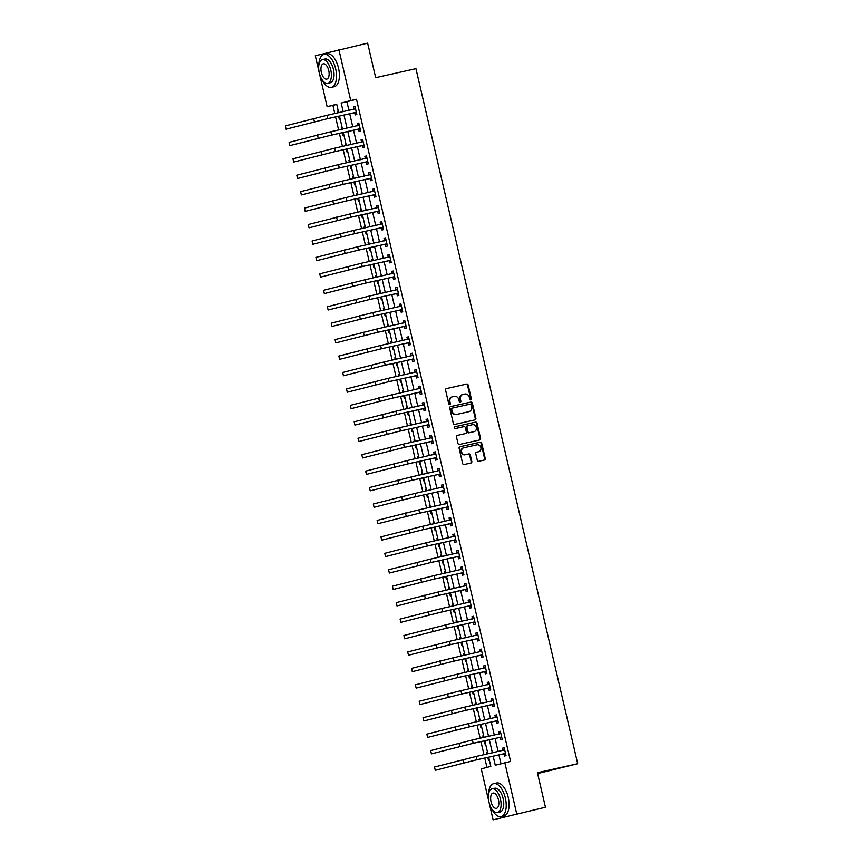 <?xml version="1.0" encoding="UTF-8"?>
<svg xmlns="http://www.w3.org/2000/svg" width="863" height="863" viewBox="0 0 863 863"><rect width="100%" height="100%" fill="white"/><g stroke="black" fill="none" stroke-linecap="round" stroke-linejoin="round"><path stroke-width="1.29" d="M470.777 399.871A0.928 0.809 75.3 0 0 471.36 398.792L468.167 385.081A1.327 1.154 75.3 0 0 466.743 384.035L446.408 388.587A1.327 1.154 75.3 0 0 445.588 390.13L448.771 403.852A0.928 0.809 75.3 0 0 450.357 403.496L449.947 401.716A4.239 3.7 75.3 0 1 452.482 396.807A4.239 3.7 75.3 0 1 452.6 396.775L454.294 396.397A4.239 3.7 75.3 0 1 458.868 399.72L459.278 401.5A0.928 0.809 75.3 0 0 460.864 401.144L460.443 399.364A4.239 3.7 75.3 0 1 462.989 394.456A4.239 3.7 75.3 0 1 463.097 394.434L464.79 394.046A4.239 3.7 75.3 0 1 469.364 397.368L469.785 399.148A0.928 0.809 75.3 0 0 470.777 399.871M470.464 399.871A0.928 0.809 75.3 0 0 470.723 398.965L467.53 385.243A1.327 1.154 75.3 0 0 466.106 384.208L446.203 388.663M449.461 404.574A0.928 0.809 75.3 0 0 449.72 403.657L449.31 401.888L449.947 401.716M459.968 402.223A0.928 0.809 75.3 0 0 460.227 401.306L459.806 399.537L460.443 399.364M477.282 460.249A1.327 1.154 75.3 0 0 478.717 461.284L484.423 460.011A1.327 1.154 75.3 0 0 485.243 458.469L481.705 443.237A1.327 1.154 75.3 0 0 480.27 442.19L459.947 446.743A1.327 1.154 75.3 0 0 459.116 448.285L462.665 463.517A1.327 1.154 75.3 0 0 464.089 464.553L470.982 463.01A1.327 1.154 75.3 0 0 471.813 461.468L470.292 454.952A1.327 1.154 75.3 0 0 468.857 453.916L465.448 454.682A3.549 3.096 75.3 0 1 463.841 447.768L477.217 444.779A3.549 3.096 75.3 0 1 478.825 451.683L476.603 452.18A1.327 1.154 75.3 0 0 475.772 453.722L477.282 460.249M336.764 104.423L327.153 106.721L315.297 55.761L367.638 43.15L375.675 77.67L415.944 68.662L577.692 763.712L537.422 772.719L545.448 807.239L493.107 819.85L481.252 768.89L490.81 766.387L488.663 757.164M338.879 49.579L350.734 100.55L341.176 103.053L343.183 111.694M493.161 756.161L495.265 765.222L510.583 761.425L356.495 99.256L350.734 100.55M504.833 762.719L516.689 813.68M475.082 419.86A1.327 1.154 75.3 0 0 475.901 418.318L472.363 403.086A1.327 1.154 75.3 0 0 470.928 402.05L450.605 406.592A1.327 1.154 75.3 0 0 449.774 408.134L453.323 423.366A1.327 1.154 75.3 0 0 454.747 424.413L475.082 419.86M477.034 423.161L480.572 438.393A1.327 1.154 75.3 0 1 479.785 439.925A1.327 1.154 75.3 0 0 479.785 439.925L459.418 444.488A1.327 1.154 75.3 0 1 457.994 443.442L456.473 436.926A1.327 1.154 75.3 0 1 457.271 435.394A1.327 1.154 75.3 0 0 457.271 435.394L465.545 433.539A1.327 1.154 75.3 0 0 466.376 431.996L465.373 427.67A1.327 1.154 75.3 0 0 463.938 426.635L455.351 428.555A0.928 0.809 75.3 0 1 454.909 426.754A0.928 0.809 75.3 0 0 454.909 426.754L475.599 422.126A1.327 1.154 75.3 0 1 477.034 423.161L476.398 423.323L479.936 438.555L480.572 438.393M356.495 99.256L346.926 101.758L348.943 110.399M349.72 113.743L352.762 126.839M353.55 130.184L356.592 143.28M357.368 146.624L360.421 159.72M361.198 163.064L364.24 176.16M365.017 179.504L368.07 192.6M368.846 195.944L371.888 209.04M372.676 212.384L375.718 225.48M376.495 228.824L379.547 241.92M380.324 245.265L383.366 258.35M384.143 261.705L387.196 274.79M387.972 278.134L391.025 291.23M391.802 294.574L394.844 307.67M395.621 311.014L398.674 324.11M399.45 327.455L402.492 340.551M403.28 343.895L406.322 356.991M407.099 360.335L410.152 373.431M410.928 376.775L413.97 389.871M414.747 393.215L417.8 406.311M418.577 409.655L421.629 422.751M422.406 426.095L425.448 439.181M426.225 442.536L429.278 455.621M430.054 458.965L433.097 472.061M433.884 475.405L436.926 488.501M437.703 491.845L440.756 504.941M441.532 508.285L444.574 521.381M445.351 524.726L448.404 537.822M449.181 541.166L452.234 554.262M453.01 557.606L456.052 570.702M456.829 574.046L459.882 587.142M460.659 590.486L463.701 603.582M464.488 606.926L467.53 620.012M468.307 623.366L471.36 636.452M472.137 639.796L475.179 652.892M475.955 656.236L479.008 669.332M479.785 672.676L482.838 685.772M483.614 689.116L486.656 702.212M487.433 705.556L490.486 718.652M491.263 721.997L494.305 735.093M495.092 738.437L498.134 751.533M498.911 754.877L500.972 763.723M354.736 112.794L355.232 114.93L356.829 114.52L354.995 106.624L353.399 107.044L353.895 109.191M358.566 129.234L359.062 131.37L360.658 130.96L358.814 123.064L357.228 123.485L357.724 125.631M362.384 145.664L362.892 147.81L364.477 147.4L362.643 139.504L361.047 139.925L361.554 142.071M366.214 162.104L366.71 164.25L368.307 163.841L366.473 155.944L364.876 156.365L365.373 158.512M370.033 178.544L370.54 180.691L372.126 180.27L370.292 172.384L368.706 172.805L369.202 174.952M373.862 194.984L374.359 197.131L375.955 196.71L374.121 188.824L372.525 189.245L373.021 191.381M377.692 211.424L378.188 213.571L379.785 213.15L377.94 205.265L376.354 205.674L376.851 207.821M381.511 227.864L382.018 230.011L383.604 229.59L381.77 221.705L380.173 222.115L380.68 224.261M385.34 244.305L385.837 246.451L387.433 246.031L385.599 238.145L384.003 238.555L384.499 240.701M389.17 260.745L389.666 262.891L391.263 262.471L389.418 254.574L387.832 254.995L388.328 257.142M392.989 277.185L393.496 279.332L395.081 278.911L393.248 271.014L391.651 271.435L392.158 273.582M396.818 293.625L397.314 295.761L398.911 295.351L397.077 287.455L395.481 287.875L395.977 290.022M400.637 310.054L401.144 312.201L402.73 311.791L400.896 303.895L399.31 304.315L399.806 306.462M404.467 326.494L404.963 328.641L406.559 328.231L404.725 320.335L403.129 320.756L403.625 322.902M408.296 342.935L408.792 345.081L410.389 344.671L408.544 336.775L406.958 337.196L407.455 339.342M412.115 359.375L412.622 361.521L414.208 361.101L412.374 353.215L410.777 353.636L411.284 355.772M415.944 375.815L416.441 377.962L418.037 377.541L416.203 369.655L414.607 370.076L415.103 372.212M419.774 392.255L420.27 394.402L421.867 393.981L420.022 386.095L418.436 386.505L418.933 388.652M423.593 408.695L424.1 410.842L425.686 410.421L423.852 402.536L422.255 402.945L422.762 405.092M427.422 425.135L427.919 427.282L429.515 426.861L427.681 418.976L426.085 419.386L426.581 421.532M431.241 441.576L431.748 443.722L433.334 443.302L431.5 435.405L429.914 435.826L430.41 437.973M435.071 458.016L435.567 460.162L437.163 459.742L435.33 451.845L433.733 452.266L434.229 454.413M438.9 474.456L439.396 476.592L440.993 476.182L439.148 468.285L437.563 468.706L438.059 470.853M442.719 490.885L443.226 493.032L444.812 492.622L442.978 484.726L441.381 485.146L441.888 487.293M446.549 507.325L447.045 509.472L448.641 509.062L446.807 501.166L445.211 501.586L445.707 503.733M450.378 523.765L450.874 525.912L452.471 525.491L450.626 517.606L449.04 518.027L449.537 520.173M454.197 540.206L454.693 542.352L456.29 541.932L454.456 534.046L452.859 534.467L453.366 536.603M458.026 556.646L458.523 558.793L460.119 558.372L458.285 550.486L456.689 550.896L457.185 553.043M461.845 573.086L462.352 575.233L463.938 574.812L462.104 566.926L460.518 567.336L461.015 569.483M465.675 589.526L466.171 591.673L467.768 591.252L465.934 583.366L464.337 583.776L464.833 585.923M469.504 605.966L470.001 608.113L471.597 607.692L469.752 599.807L468.167 600.216L468.663 602.363M473.323 622.406L473.83 624.553L475.416 624.132L473.582 616.236L471.985 616.657L472.493 618.803M477.153 638.847L477.649 640.993L479.245 640.573L477.412 632.676L475.815 633.097L476.311 635.244M480.982 655.287L481.478 657.423L483.075 657.013L481.23 649.116L479.645 649.537L480.141 651.684M484.801 671.716L485.297 673.863L486.894 673.453L485.06 665.556L483.463 665.977L483.97 668.124M488.631 688.156L489.127 690.303L490.723 689.893L488.89 681.997L487.293 682.417L487.789 684.564M492.449 704.596L492.956 706.743L494.542 706.322L492.708 698.437L491.123 698.857L491.619 701.004M496.279 721.037L496.775 723.183L498.372 722.763L496.538 714.877L494.941 715.298L495.438 717.433M500.109 737.477L500.605 739.623L502.201 739.203L500.357 731.317L498.771 731.727L499.267 733.874M503.927 753.917L504.434 756.064L506.02 755.643L504.186 747.757L502.59 748.167L503.097 750.314M332.913 105.437L334.801 113.571M335.578 116.915L338.63 130M339.407 133.355L342.449 146.44M343.226 149.784L346.279 162.88M347.055 166.225L350.098 179.321M350.885 182.665L353.927 195.761M354.704 199.105L357.757 212.201M358.533 215.545L361.575 228.641M362.363 231.985L365.405 245.081M366.182 248.425L369.235 261.521M370.011 264.865L373.053 277.962M373.83 281.306L376.883 294.391M377.66 297.746L380.702 310.831M381.489 314.186L384.531 327.271M385.308 330.615L388.361 343.711M389.137 347.055L392.18 360.151M392.956 363.496L396.009 376.592M396.786 379.936L399.839 393.032M400.615 396.376L403.657 409.472M404.434 412.816L407.487 425.912M408.264 429.256L411.306 442.352M412.093 445.696L415.135 458.792M415.912 462.137L418.965 475.222M419.742 478.577L422.784 491.662M423.56 495.017L426.613 508.102M427.39 511.446L430.443 524.542M431.22 527.886L434.262 540.982M435.038 544.326L438.091 557.422M438.868 560.767L441.91 573.863M442.697 577.207L445.74 590.303M446.516 593.647L449.569 606.743M450.346 610.087L453.388 623.183M454.165 626.527L457.217 639.623M457.994 642.967L461.047 656.053M461.824 659.408L464.866 672.493M465.642 675.837L468.695 688.933M469.472 692.277L472.514 705.373M473.302 708.717L476.344 721.813M477.12 725.157L480.173 738.253M480.95 741.597L483.992 754.694M484.769 758.038L486.948 767.39M337.465 111.219L338.296 111.025L337.465 111.219L337.854 112.88M338.63 116.225L339.299 119.105L340.13 118.889M341.295 127.659L342.126 127.465L341.295 127.659L341.683 129.321M342.46 132.665L343.129 135.545L343.959 135.329M345.944 143.873L345.114 144.099L345.502 145.761M346.279 149.105L346.948 151.985L347.778 151.769M349.774 160.313L348.943 160.529L349.332 162.201M350.108 165.545L350.777 168.425L351.608 168.209M353.593 176.753L352.773 176.969L353.15 178.641M353.938 181.985L354.607 184.865L355.427 184.65M356.592 193.409L357.433 193.226L356.592 193.409L356.98 195.081M357.757 198.425L358.425 201.306L359.256 201.09M360.421 209.849L361.252 209.666L360.421 209.849L360.81 211.521M361.586 214.865L362.255 217.746L363.086 217.53M365.071 226.074L364.24 226.289L364.628 227.961M365.416 231.306L366.085 234.186L366.904 233.959M368.9 242.514L368.07 242.73L368.458 244.391M369.235 247.746L369.903 250.615L370.734 250.399M372.719 258.954L371.899 259.17L372.287 260.831M373.064 264.175L373.733 267.055L374.564 266.84M375.718 275.61L376.559 275.416L375.718 275.61L376.106 277.271M376.883 280.615L377.552 283.496L378.382 283.28M379.547 292.05L380.378 291.856L379.547 292.05L379.936 293.711M380.712 297.055L381.381 299.936L382.212 299.72M384.197 308.264L383.377 308.49L383.755 310.151M384.542 313.496L385.211 316.376L386.031 316.16M388.026 324.704L387.196 324.92L387.584 326.592M388.361 329.936L389.03 332.816L389.86 332.6M391.025 341.36L391.856 341.176L391.025 341.36L391.414 343.032M392.19 346.376L392.859 349.256L393.69 349.04M394.844 357.8L395.686 357.616L394.844 357.8L395.232 359.472M396.009 362.816L396.689 365.696L397.509 365.481M399.504 374.024L398.674 374.24L399.062 375.912M399.839 379.256L400.508 382.136L401.338 381.921M403.323 390.464L402.503 390.68L402.892 392.352M403.668 395.696L404.337 398.577L405.168 398.361M407.153 406.905L406.322 407.12L406.71 408.792M407.487 412.136L408.156 415.017L408.986 414.79M410.152 423.56L410.982 423.377L410.152 423.56L410.54 425.222M411.317 428.577L411.985 431.446L412.816 431.23M414.801 439.785L413.97 440.001L414.359 441.662M415.146 445.006L415.815 447.886L416.635 447.67M418.631 456.225L417.8 456.441L418.188 458.102M418.965 461.446L419.634 464.326L420.464 464.111M422.46 472.665L421.629 472.881L422.018 474.542M422.794 477.886L423.463 480.767L424.294 480.551M425.448 489.321L426.29 489.127L425.448 489.321L425.837 490.982M426.613 494.326L427.293 497.207L428.113 496.991M429.278 505.75L430.108 505.567L429.278 505.75L429.666 507.422M430.443 510.767L431.112 513.647L431.942 513.431M433.927 521.975L433.107 522.191L433.496 523.863M434.272 527.207L434.941 530.087L435.772 529.871M437.757 538.415L436.926 538.631L437.314 540.303M438.091 543.647L438.76 546.527L439.591 546.311M441.586 554.855L440.756 555.071L441.144 556.743M441.921 560.087L442.59 562.967L443.42 562.752M444.574 571.511L445.416 571.328L444.574 571.511L444.963 573.183M445.75 576.527L446.419 579.407L447.239 579.181M448.404 587.951L449.245 587.768L448.404 587.951L448.792 589.623M449.569 592.967L450.238 595.837L451.069 595.621M453.053 604.176L452.234 604.391L452.622 606.053M453.399 609.407L454.067 612.277L454.898 612.061M456.883 620.616L456.052 620.831L456.441 622.493M457.217 625.837L457.897 628.717L458.717 628.501M459.882 637.272L460.713 637.077L459.882 637.272L460.27 638.933M461.047 642.277L461.716 645.157L462.546 644.941M464.531 653.496L463.711 653.712L464.1 655.373M464.877 658.717L465.545 661.597L466.376 661.382M468.361 669.925L467.53 670.152L467.919 671.813M468.695 675.157L469.364 678.038L470.195 677.822M472.19 686.365L471.36 686.581L471.748 688.253M472.525 691.597L473.194 694.478L474.024 694.262M476.009 702.806L475.179 703.021L475.567 704.693M476.354 708.038L477.023 710.918L477.843 710.702M479.008 719.462L479.85 719.278L479.008 719.462L479.397 721.134M480.173 724.478L480.842 727.358L481.673 727.142M482.838 735.902L483.668 735.718L482.838 735.902L483.226 737.574M484.003 740.918L484.672 743.798L485.502 743.582M487.487 752.126L486.656 752.342L487.045 754.014M487.822 757.358L488.501 760.238L489.321 760.012M537.617 773.572L577.692 763.712M545.448 807.239L493.107 819.85M338.684 112.697L336.71 104.218L327.153 106.721M487.886 753.82L484.833 740.724M484.057 737.38L481.015 724.294M480.227 720.939L477.185 707.854M476.408 704.51L473.356 691.414M472.579 688.07L469.537 674.974M468.76 671.63L465.707 658.534M464.93 655.19L461.888 642.094M461.101 638.749L458.059 625.653M457.282 622.309L454.229 609.213M453.453 605.869L450.41 592.773M449.623 589.429L446.581 576.333M445.804 572.989L442.751 559.904M441.975 556.549L438.933 543.463M438.156 540.109L435.103 527.023M434.326 523.679L431.284 510.583M430.497 507.239L427.455 494.143M426.678 490.799L423.625 477.703M422.848 474.359L419.806 461.263M419.019 457.919L415.977 444.823M415.2 441.478L412.147 428.382M411.371 425.038L408.328 411.942M407.552 408.598L404.499 395.502M403.722 392.158L400.68 379.073M399.893 375.718L396.851 362.633M396.074 359.278L393.021 346.192M392.244 342.848L389.202 329.752M388.415 326.408L385.373 313.312M384.596 309.968L381.543 296.872M380.766 293.528L377.724 280.432M376.948 277.088L373.895 263.992M373.118 260.648L370.076 247.552M369.288 244.207L366.246 231.111M365.47 227.767L362.417 214.671M361.64 211.327L358.598 198.242M357.811 194.887L354.769 181.802M353.992 178.458L350.939 165.362M350.162 162.017L347.12 148.921M346.343 145.577L343.291 132.481M342.514 129.137L339.472 116.041M343.97 115.038L347.012 128.123M347.789 131.478L350.842 144.563M351.619 147.918L354.661 161.003M355.437 164.348L358.49 177.444M359.267 180.788L362.32 193.884M363.096 197.228L366.139 210.324M366.915 213.668L369.968 226.764M370.745 230.108L373.787 243.204M374.574 246.548L377.616 259.644M378.393 262.988L381.446 276.084M382.223 279.429L385.265 292.525M386.041 295.869L389.094 308.954M389.871 312.309L392.924 325.394M393.701 328.749L396.743 341.834M397.519 345.178L400.572 358.274M401.349 361.619L404.391 374.715M405.179 378.059L408.221 391.155M408.997 394.499L412.05 407.595M412.827 410.939L415.869 424.035M416.646 427.379L419.698 440.475M420.475 443.819L423.528 456.915M424.305 460.259L427.347 473.356M428.124 476.7L431.176 489.785M431.953 493.14L434.995 506.225M435.783 509.569L438.825 522.665M439.601 526.009L442.654 539.105M443.431 542.449L446.473 555.545M447.25 558.89L450.303 571.986M451.079 575.33L454.132 588.426M454.909 591.77L457.951 604.866M458.728 608.21L461.781 621.306M462.557 624.65L465.599 637.746M466.387 641.09L469.429 654.186M470.206 657.53L473.258 670.616M474.035 673.971L477.077 687.056M477.854 690.4L480.907 703.496M481.683 706.84L484.736 719.936M485.513 723.28L488.555 736.376M489.332 739.72L492.385 752.816M346.926 101.758L341.176 103.053M345.114 144.099L345.955 143.905M348.943 160.529L349.774 160.345M352.773 176.969L353.603 176.786M364.24 226.289L365.081 226.106M368.07 242.73L368.9 242.546M371.899 259.17L372.73 258.986M383.377 308.49L384.208 308.296M387.196 324.92L388.037 324.736M398.674 374.24L399.504 374.057M402.503 390.68L403.334 390.497M406.322 407.12L407.163 406.937M413.97 440.001L414.812 439.817M417.8 456.441L418.641 456.247M421.629 472.881L422.46 472.687M433.107 522.191L433.938 522.007M436.926 538.631L437.768 538.447M440.756 555.071L441.586 554.887M452.234 604.391L453.064 604.208M456.052 620.831L456.894 620.648M463.711 653.712L464.542 653.518M467.53 670.152L468.372 669.958M471.36 686.581L472.19 686.398M475.179 703.021L476.02 702.838M486.656 752.342L487.498 752.158M353.399 107.044L355.006 106.688M357.228 123.485L358.835 123.129M361.047 139.925L362.654 139.558M364.876 156.365L366.484 155.998M368.706 172.805L370.303 172.438M372.525 189.245L374.132 188.878M376.354 205.674L377.962 205.318M380.173 222.115L381.78 221.759M384.003 238.555L385.61 238.199M387.832 254.995L389.44 254.639M391.651 271.435L393.258 271.079M395.481 287.875L397.088 287.519M399.31 304.315L400.907 303.959M403.129 320.756L404.736 320.389M406.958 337.196L408.566 336.829M410.777 353.636L412.385 353.269M414.607 370.076L416.214 369.709M418.436 386.505L420.044 386.149M422.255 402.945L423.862 402.59M426.085 419.386L427.692 419.03M429.914 435.826L431.511 435.47M433.733 452.266L435.34 451.91M437.563 468.706L439.17 468.35M441.381 485.146L442.989 484.79M445.211 501.586L446.818 501.22M449.04 518.027L450.648 517.66M452.859 534.467L454.467 534.1M456.689 550.896L458.296 550.54M460.518 567.336L462.115 566.98M464.337 583.776L465.944 583.42M468.167 600.216L469.774 599.861M471.985 616.657L473.593 616.301M475.815 633.097L477.422 632.741M479.645 649.537L481.252 649.181M483.463 665.977L485.071 665.621M487.293 682.417L488.9 682.05M491.123 698.857L492.719 698.491M494.941 715.298L496.549 714.931M498.771 731.727L500.378 731.371M502.59 748.167L504.197 747.811M462.87 394.488L462.46 394.596A4.239 3.7 75.3 0 0 462.352 394.628A4.239 3.7 75.3 0 0 459.806 399.537M452.374 396.84L451.964 396.948A4.239 3.7 75.3 0 0 451.845 396.969A4.239 3.7 75.3 0 0 449.31 401.888M474.65 419.957A1.327 1.154 75.3 0 0 475.265 418.49L471.727 403.258A1.327 1.154 75.3 0 0 470.292 402.212L450.4 406.667M471.112 404.855A0.928 0.809 75.3 0 0 470.108 404.132L452.266 408.123A0.928 0.809 75.3 0 0 451.683 409.202L452.126 411.079A4.239 3.7 75.3 0 0 456.7 414.402L468.889 411.673A4.239 3.7 75.3 0 0 469.008 411.64A4.239 3.7 75.3 0 0 471.543 406.732L471.112 404.855M452.212 408.134L451.629 408.296A0.928 0.809 75.3 0 0 451.047 409.375L451.683 409.202M468.48 411.78A4.239 3.7 75.3 0 1 468.372 411.813A4.239 3.7 75.3 0 1 468.253 411.834L456.063 414.564A4.239 3.7 75.3 0 1 451.489 411.241L451.047 409.375M479.321 440.033A1.327 1.154 75.3 0 0 479.936 438.555M457.099 435.448L464.909 433.701A1.327 1.154 75.3 0 0 464.984 433.69M454.769 426.807L475.599 422.126M474.1 431.629A3.549 3.096 75.3 0 0 472.493 424.715L467.778 425.772A1.327 1.154 75.3 0 0 466.948 427.314L467.962 431.64A1.327 1.154 75.3 0 0 469.386 432.676L473.463 431.791A3.549 3.096 75.3 0 0 473.647 431.737M467.714 425.793L467.142 425.944A1.327 1.154 75.3 0 0 466.311 427.487L466.948 427.314M473.463 431.791L468.749 432.848A1.327 1.154 75.3 0 1 467.315 431.813L466.311 427.487M476.398 423.323A1.327 1.154 75.3 0 0 474.963 422.287M478.382 451.802A3.549 3.096 75.3 0 1 478.188 451.856L476.387 452.255M463.647 447.821L463.204 447.94A3.549 3.096 75.3 0 0 464.812 454.844L465.448 454.682M470.551 463.107A1.327 1.154 75.3 0 0 471.176 461.64L469.655 455.125A1.327 1.154 75.3 0 0 468.221 454.078L464.812 454.844M483.992 460.108A1.327 1.154 75.3 0 0 484.607 458.631L481.069 443.399A1.327 1.154 75.3 0 0 479.634 442.363L459.742 446.807M355.491 108.77L327.055 115.297L327.821 118.587L356.333 112.373M353.711 109.331L355.329 108.091M356.516 113.172L354.359 112.708L326.225 119.008L286.074 129.18L327.821 118.587M286.074 129.18L285.308 125.901L327.055 115.297M354.359 112.708L355.955 112.287M359.321 125.211L330.874 131.737L331.64 135.027L360.151 128.814M357.53 125.771L359.159 124.531M360.346 129.612L358.188 129.148L330.044 135.448L289.903 145.62L331.64 135.027M289.903 145.62L289.137 142.341L330.874 131.737M358.188 129.148L359.785 128.727M363.14 141.651L334.704 148.177L335.47 151.467L363.981 145.254M361.36 142.212L362.989 140.971M364.164 146.052L362.018 145.588L333.873 151.877L293.733 162.061L335.47 151.467M293.733 162.061L292.967 158.781L334.704 148.177M362.018 145.588L363.603 145.167M366.969 158.091L338.533 164.617L339.288 167.907L367.811 161.694M365.189 158.652L366.807 157.4M367.994 162.492L365.836 162.028L337.703 168.317L297.552 178.501L339.288 167.907M297.552 178.501L296.786 175.211L338.533 164.617M365.836 162.028L367.433 161.608M370.799 174.531L342.352 181.057L343.118 184.348L371.629 178.134M369.008 175.092L370.637 173.841M371.813 178.932L369.666 178.468L341.521 184.758L301.381 194.941L343.118 184.348M301.381 194.941L300.615 191.651L342.352 181.057M369.666 178.468L371.252 178.048M322.136 79.806A16.882 8.231 -102.6 0 0 331.37 87.346A16.882 8.231 -102.6 0 0 335.653 68.781A16.882 8.231 -102.6 0 0 324.003 54.391A16.882 8.231 -102.6 0 0 318.857 65.157M331.37 87.346L334.251 86.699A16.882 8.231 -102.6 0 0 338.533 68.145A16.882 8.231 -102.6 0 0 326.883 53.754L324.003 54.391M322.395 59.601L325.038 59.008A12.158 5.922 77.4 0 1 333.431 69.364A12.158 5.922 77.4 0 1 330.346 82.729L327.692 83.323A12.158 5.922 -102.6 0 0 330.777 69.957A12.158 5.922 -102.6 0 0 322.395 59.601A12.158 5.922 -102.6 0 0 319.31 72.967A12.158 5.922 -102.6 0 0 327.692 83.323M321.349 72.427A7.832 3.819 -102.6 0 0 326.753 79.105A7.832 3.819 -102.6 0 0 328.738 70.496A7.832 3.819 -102.6 0 0 323.334 63.819A7.832 3.819 -102.6 0 0 321.349 72.427M491.834 809.041A16.882 8.231 -102.6 0 0 501.079 816.581A16.882 8.231 -102.6 0 0 505.351 798.027A16.882 8.231 -102.6 0 0 493.701 783.636A16.882 8.231 -102.6 0 0 488.555 794.392M501.079 816.581L503.949 815.934A16.882 8.231 -102.6 0 0 508.231 797.38A16.882 8.231 -102.6 0 0 496.581 782.989L493.701 783.636M492.093 788.836L494.736 788.253A12.158 5.922 77.4 0 1 503.129 798.609A12.158 5.922 77.4 0 1 500.044 811.975L497.401 812.558A12.158 5.922 -102.6 0 0 500.475 799.203A12.158 5.922 -102.6 0 0 492.093 788.836A12.158 5.922 -102.6 0 0 489.008 802.202A12.158 5.922 -102.6 0 0 497.401 812.558M491.047 801.673A7.832 3.819 -102.6 0 0 496.452 808.351A7.832 3.819 -102.6 0 0 498.436 799.731A7.832 3.819 -102.6 0 0 493.032 793.054A7.832 3.819 -102.6 0 0 491.047 801.673M374.618 190.971L346.182 197.498L346.948 200.788L375.459 194.563M372.838 191.532L374.456 190.281M375.642 195.372L373.485 194.909L345.351 201.198L305.2 211.381L346.948 200.788M305.2 211.381L304.445 208.091L346.182 197.498M373.485 194.909L375.081 194.488M378.447 207.411L350 213.938L350.766 217.217L379.278 211.004M376.656 207.972L378.285 206.721M379.472 211.813L377.314 211.349L349.181 217.638L309.03 227.821L350.766 217.217M309.03 227.821L308.264 224.531L350 213.938M377.314 211.349L378.911 210.928M382.266 223.851L353.83 230.378L354.596 233.657L383.107 227.444M380.486 224.412L382.115 223.161M383.291 228.242L381.144 227.778L352.999 234.078L312.859 244.261L354.596 233.657M312.859 244.261L312.093 240.971L353.83 230.378M381.144 227.778L382.73 227.368M386.095 240.281L357.66 246.807L358.425 250.097L386.937 243.884M384.315 240.853L385.934 239.601M387.12 244.682L384.963 244.218L356.829 250.518L316.678 260.702L358.425 250.097M316.678 260.702L315.912 257.411L357.66 246.807M384.963 244.218L386.559 243.808M389.925 256.721L361.478 263.247L362.244 266.538L390.756 260.324M388.134 257.293L389.763 256.041M390.95 261.122L388.792 260.658L360.648 266.958L320.507 277.142L362.244 266.538M320.507 277.142L319.742 273.851L361.478 263.247M388.792 260.658L390.389 260.248M393.744 273.161L365.308 279.688L366.074 282.978L394.585 276.764M391.964 273.722L393.593 272.481M394.769 277.562L392.622 277.099L364.477 283.398L324.337 293.582L366.074 282.978M324.337 293.582L323.571 290.292L365.308 279.688M392.622 277.099L394.208 276.689M397.573 289.601L369.127 296.128L369.893 299.418L398.415 293.204M395.793 290.162L397.411 288.922M398.598 294.003L396.441 293.539L368.307 299.839L328.156 310.011L369.893 299.418M328.156 310.011L327.39 306.732L369.127 296.128M396.441 293.539L398.037 293.118M401.403 306.041L372.956 312.568L373.722 315.858L402.234 309.644M399.612 306.602L401.241 305.362M402.417 310.443L400.27 309.979L372.126 316.279L331.985 326.451L373.722 315.858M331.985 326.451L331.219 323.172L372.956 312.568M400.27 309.979L401.856 309.558M405.222 322.482L376.786 329.008L377.552 332.298L406.063 326.085M403.442 323.042L405.06 321.802M406.246 326.883L404.089 326.419L375.955 332.708L335.804 342.891L377.552 332.298M335.804 342.891L335.049 339.612L376.786 329.008M404.089 326.419L405.686 325.998M409.051 338.922L380.605 345.448L381.37 348.738L409.882 342.525M407.26 339.483L408.889 338.231M410.076 343.323L407.919 342.859L379.785 349.148L339.634 359.332L381.37 348.738M339.634 359.332L338.868 356.041L380.605 345.448M407.919 342.859L409.515 342.438M412.87 355.362L384.434 361.888L385.2 365.178L413.711 358.965M411.09 355.923L412.719 354.671M413.895 359.763L411.748 359.299L383.604 365.588L343.463 375.772L385.2 365.178M343.463 375.772L342.697 372.482L384.434 361.888M411.748 359.299L413.334 358.879M416.7 371.802L388.264 378.328L389.03 381.608L417.541 375.394M414.92 372.363L416.538 371.112M417.724 376.203L415.567 375.739L387.433 382.029L347.282 392.212L389.03 381.608M347.282 392.212L346.516 388.922L388.264 378.328M415.567 375.739L417.163 375.319M420.529 388.242L392.082 394.769L392.848 398.048L421.36 391.834M418.738 388.803L420.367 387.552M421.554 392.633L419.396 392.18L391.252 398.469L351.112 408.652L392.848 398.048M351.112 408.652L350.346 405.362L392.082 394.769M419.396 392.18L420.993 391.759M424.348 404.682L395.912 411.209L396.678 414.488L425.189 408.275M422.568 405.243L424.197 403.992M425.373 409.073L423.226 408.609L395.081 414.909L354.941 425.092L396.678 414.488M354.941 425.092L354.175 421.802L395.912 411.209M423.226 408.609L424.812 408.199M428.177 421.112L399.731 427.638L400.497 430.928L429.019 424.715M426.398 421.683L428.016 420.432M429.202 425.513L427.045 425.049L398.911 431.349L358.76 441.532L400.497 430.928M358.76 441.532L357.994 438.242L399.731 427.638M427.045 425.049L428.641 424.639M432.007 437.552L403.56 444.078L404.326 447.368L432.838 441.155M430.216 438.124L431.845 436.872M433.021 441.953L430.874 441.489L402.73 447.789L362.589 457.973L404.326 447.368M362.589 457.973L361.824 454.682L403.56 444.078M430.874 441.489L432.46 441.079M435.826 453.992L407.39 460.518L408.156 463.809L436.667 457.595M434.046 454.553L435.664 453.312M436.851 458.393L434.693 457.929L406.559 464.229L366.408 474.413L408.156 463.809M366.408 474.413L365.653 471.122L407.39 460.518M434.693 457.929L436.29 457.519M439.655 470.432L411.209 476.959L411.975 480.249L440.486 474.035M437.865 470.993L439.494 469.752M440.68 474.833L438.523 474.37L410.389 480.669L370.238 490.842L411.975 480.249M370.238 490.842L369.472 487.563L411.209 476.959M438.523 474.37L440.119 473.949M443.474 486.872L415.038 493.399L415.804 496.689L444.316 490.475M441.694 487.433L443.323 486.193M444.499 491.274L442.352 490.81L414.208 497.11L374.067 507.282L415.804 496.689M374.067 507.282L373.301 504.003L415.038 493.399M442.352 490.81L443.938 490.389M447.304 503.312L418.868 509.839L419.634 513.129L448.145 506.915M445.524 503.873L447.142 502.633M448.329 507.714L446.171 507.25L418.037 513.539L377.886 523.722L419.634 513.129M377.886 523.722L377.12 520.432L418.868 509.839M446.171 507.25L447.768 506.829M451.133 519.753L422.687 526.279L423.453 529.569L451.964 523.356M449.343 520.313L450.971 519.062M452.158 524.154L450.001 523.69L421.856 529.979L381.716 540.162L423.453 529.569M381.716 540.162L380.95 536.872L422.687 526.279M450.001 523.69L451.597 523.269M454.952 536.193L426.516 542.719L427.282 546.009L455.793 539.796M453.172 536.754L454.79 535.502M455.977 540.594L453.83 540.13L425.686 546.419L385.545 556.603L427.282 546.009M385.545 556.603L384.779 553.312L426.516 542.719M453.83 540.13L455.416 539.709M458.782 552.633L430.335 559.159L431.101 562.439L459.623 556.225M457.002 553.194L458.62 551.942M459.806 557.034L457.649 556.57L429.515 562.859L389.364 573.043L431.101 562.439M389.364 573.043L388.598 569.753L430.335 559.159M457.649 556.57L459.245 556.15M462.611 569.073L434.165 575.599L434.93 578.879L463.442 572.665M460.82 569.634L462.449 568.383M463.625 573.464L461.478 573.01L433.334 579.3L393.194 589.483L434.93 578.879M393.194 589.483L392.428 586.193L434.165 575.599M461.478 573.01L463.064 572.59M466.43 585.513L437.994 592.04L438.76 595.319L467.271 589.105M464.65 586.074L466.268 584.823M467.455 589.904L465.297 589.44L437.163 595.74L397.012 605.923L438.76 595.319M397.012 605.923L396.257 602.633L437.994 592.04M465.297 589.44L466.894 589.03M470.259 601.943L441.813 608.469L442.579 611.759L471.09 605.546M468.469 602.514L470.098 601.263M471.284 606.344L469.127 605.88L440.993 612.18L400.842 622.363L442.579 611.759M400.842 622.363L400.076 619.073L441.813 608.469M469.127 605.88L470.723 605.47M474.078 618.383L445.642 624.909L446.408 628.199L474.92 621.986M472.298 618.954L473.927 617.703M475.103 622.784L472.956 622.32L444.812 628.62L404.671 638.803L446.408 628.199M404.671 638.803L403.906 635.513L445.642 624.909M472.956 622.32L474.542 621.91M477.908 634.823L449.472 641.349L450.238 644.639L478.749 638.426M476.128 635.384L477.746 634.143M478.933 639.224L476.775 638.76L448.641 645.06L408.49 655.244L450.238 644.639M408.49 655.244L407.724 651.953L449.472 641.349M476.775 638.76L478.372 638.34M481.737 651.263L453.291 657.789L454.057 661.08L482.568 654.866M479.947 651.824L481.576 650.583M482.762 655.664L480.605 655.2L452.46 661.5L412.32 671.673L454.057 661.08M412.32 671.673L411.554 668.394L453.291 657.789M480.605 655.2L482.201 654.78M485.556 667.703L457.12 674.23L457.886 677.52L486.398 671.306M483.776 668.264L485.394 667.023M486.581 672.104L484.423 671.641L456.29 677.93L416.149 688.113L457.886 677.52M416.149 688.113L415.383 684.834L457.12 674.23M484.423 671.641L486.02 671.22M489.386 684.143L460.939 690.67L461.705 693.96L490.227 687.746M487.606 684.704L489.224 683.464M490.411 688.545L488.253 688.081L460.119 694.37L419.968 704.553L461.705 693.96M419.968 704.553L419.202 701.263L460.939 690.67M488.253 688.081L489.85 687.66M493.215 700.583L464.769 707.11L465.535 710.4L494.046 704.186M491.425 701.144L493.053 699.893M494.229 704.985L492.083 704.521L463.938 710.81L423.798 720.993L465.535 710.4M423.798 720.993L423.032 717.703L464.769 707.11M492.083 704.521L493.668 704.1M497.034 717.024L468.598 723.55L469.364 726.84L497.875 720.616M495.254 717.585L496.872 716.333M498.059 721.425L495.901 720.961L467.768 727.25L427.617 737.434L469.364 726.84M427.617 737.434L426.861 734.143L468.598 723.55M495.901 720.961L497.498 720.54M500.864 733.464L472.417 739.99L473.183 743.27L501.694 737.056M499.073 734.025L500.702 732.773M501.888 737.865L499.731 737.401L471.597 743.69L431.446 753.874L473.183 743.27M431.446 753.874L430.68 750.583L472.417 739.99M499.731 737.401L501.327 736.98M504.682 749.904L476.247 756.43L477.012 759.71L505.524 753.496M502.902 750.465L504.531 749.213M505.707 754.294L503.561 753.841L475.416 760.13L435.276 770.314L477.012 759.71M435.276 770.314L434.51 767.024L476.247 756.43M503.561 753.841L505.146 753.421M470.723 398.965L471.36 398.792M449.72 403.657L450.357 403.496M460.227 401.306L460.864 401.144M466.106 384.208L466.743 384.035M467.53 385.243L468.167 385.081M470.292 402.212L470.928 402.05M471.727 403.258L472.363 403.086M475.265 418.49L475.901 418.318M451.489 411.241L452.126 411.079M456.063 414.564L456.7 414.402M468.253 411.834L468.889 411.673M464.909 433.701L465.545 433.539M467.315 431.813L467.962 431.64M468.749 432.848L469.386 432.676M478.188 451.856L478.825 451.683M468.221 454.078L468.857 453.916M469.655 455.125L470.292 454.952M471.176 461.64L471.813 461.468M479.634 442.363L480.27 442.19M481.069 443.399L481.705 443.237M484.607 458.631L485.243 458.469M313.647 118.479L314.412 121.769M317.465 134.919L318.231 138.209M321.295 151.359L322.061 154.65M325.114 167.8L325.88 171.09M328.943 184.24L329.709 187.53M332.773 200.68L333.539 203.959M336.592 217.12L337.357 220.399M340.421 233.56L341.187 236.84M344.251 249.99L345.017 253.28M348.069 266.43L348.835 269.72M351.899 282.87L352.665 286.16M355.718 299.31L356.484 302.6M359.547 315.75L360.313 319.04M363.377 332.19L364.143 335.48M367.196 348.63L367.962 351.921M371.025 365.071L371.791 368.361M374.855 381.511L375.621 384.79M378.674 397.951L379.44 401.23M382.503 414.38L383.269 417.67M386.322 430.82L387.088 434.111M390.152 447.261L390.917 450.551M393.981 463.701L394.747 466.991M397.8 480.141L398.566 483.431M401.629 496.581L402.395 499.871M405.459 513.021L406.214 516.311M409.278 529.461L410.044 532.751M413.107 545.901L413.873 549.192M416.926 562.342L417.692 565.621M420.756 578.782L421.522 582.061M424.585 595.211L425.351 598.501M428.404 611.651L429.17 614.941M432.234 628.091L432.999 631.382M436.063 644.532L436.818 647.822M439.882 660.972L440.648 664.262M443.711 677.412L444.477 680.702M447.53 693.852L448.296 697.142M451.36 710.292L452.126 713.582M455.189 726.732L455.955 730.012M459.008 743.172L459.774 746.452M462.838 759.613L463.604 762.892M462.352 394.628L462.989 394.456M451.845 396.969L452.482 396.807M451.608 408.296L452.244 408.134M468.372 411.813L469.008 411.64M464.941 433.701L465.578 433.528M473.56 431.77L474.197 431.597M467.11 425.944L467.746 425.783M478.285 451.824L478.922 451.662M463.107 447.962L463.744 447.8"/></g></svg>
